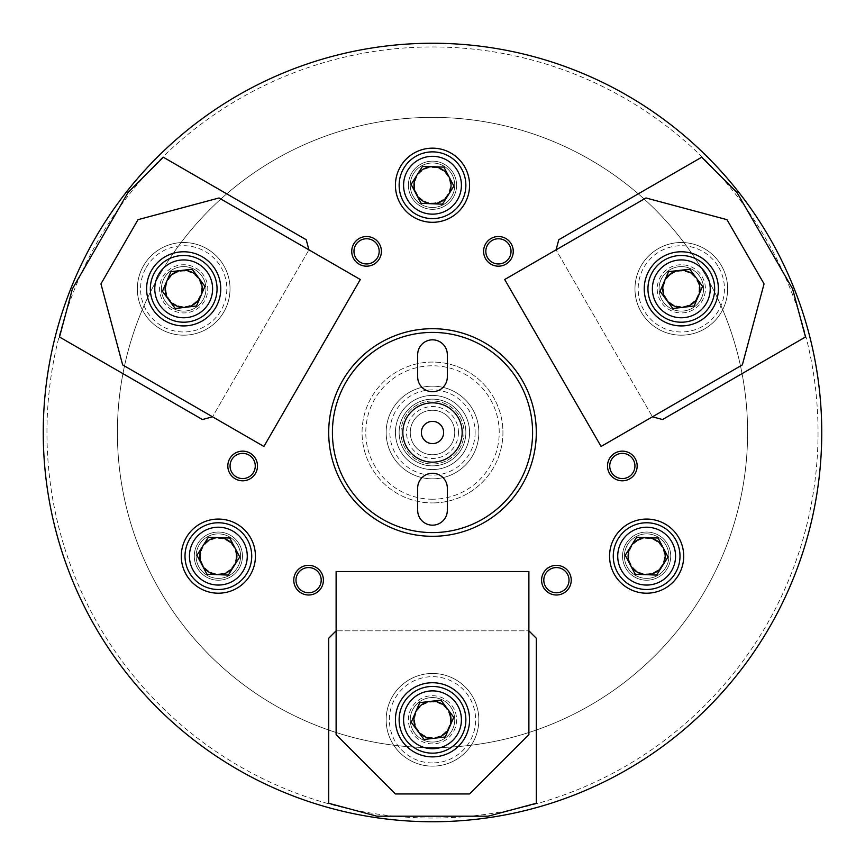 <?xml version="1.0" encoding="UTF-8"?>
<svg xmlns="http://www.w3.org/2000/svg" width="865" height="865" viewBox="0 0 865 865"><rect width="100%" height="100%" fill="white"/><g stroke="black" fill="none" stroke-linecap="round" stroke-linejoin="round"><path stroke-width="0.65" stroke-dasharray="4.33 3.24" d="M432.5 222.305A37.076 37.076 0 0 0 469.576 185.229A37.076 37.076 0 0 0 432.5 148.164A37.076 37.076 0 0 0 395.424 185.229A37.076 37.076 0 0 0 432.5 222.305M432.5 209.33A24.101 24.101 0 0 0 456.601 185.229A24.101 24.101 0 0 0 432.5 161.139A24.101 24.101 0 0 0 408.399 185.229A24.101 24.101 0 0 0 432.5 209.33A24.101 24.101 0 0 0 456.601 185.229A24.101 24.101 0 0 0 432.5 161.139A24.101 24.101 0 0 0 408.399 185.229A24.101 24.101 0 0 0 432.5 209.33A24.101 24.101 0 0 0 456.601 185.229A24.101 24.101 0 0 0 432.5 161.139A24.101 24.101 0 0 1 456.601 185.229A24.101 24.101 0 0 1 432.5 209.33A24.101 24.101 0 0 1 408.399 185.229A24.101 24.101 0 0 1 432.5 161.139A24.101 24.101 0 0 0 408.399 185.229A24.101 24.101 0 0 0 432.5 209.33M646.642 593.206A37.076 37.076 0 0 0 683.707 556.13A37.076 37.076 0 0 0 646.642 519.065A37.076 37.076 0 0 0 609.566 556.13A37.076 37.076 0 0 0 646.642 593.206M646.642 580.231A24.101 24.101 0 0 0 670.732 556.13A24.101 24.101 0 0 0 646.642 532.04A24.101 24.101 0 0 0 622.541 556.13A24.101 24.101 0 0 0 646.642 580.231A24.101 24.101 0 0 0 670.732 556.13A24.101 24.101 0 0 0 646.642 532.04A24.101 24.101 0 0 0 622.541 556.13A24.101 24.101 0 0 0 646.642 580.231A24.101 24.101 0 0 0 670.732 556.13A24.101 24.101 0 0 0 646.642 532.04A24.101 24.101 0 0 1 670.732 556.13A24.101 24.101 0 0 1 646.642 580.231A24.101 24.101 0 0 1 622.541 556.13A24.101 24.101 0 0 1 646.642 532.04A24.101 24.101 0 0 0 622.541 556.13A24.101 24.101 0 0 0 646.642 580.231M218.358 593.206A37.076 37.076 0 0 0 255.435 556.13A37.076 37.076 0 0 0 218.358 519.065A37.076 37.076 0 0 0 181.293 556.13A37.076 37.076 0 0 0 218.358 593.206M218.358 580.231A24.101 24.101 0 0 0 242.46 556.13A24.101 24.101 0 0 0 218.358 532.04A24.101 24.101 0 0 0 194.268 556.13A24.101 24.101 0 0 0 218.358 580.231A24.101 24.101 0 0 0 242.46 556.13A24.101 24.101 0 0 0 218.358 532.04A24.101 24.101 0 0 0 194.268 556.13A24.101 24.101 0 0 0 218.358 580.231A24.101 24.101 0 0 0 242.46 556.13A24.101 24.101 0 0 0 218.358 532.04A24.101 24.101 0 0 1 242.46 556.13A24.101 24.101 0 0 1 218.358 580.231A24.101 24.101 0 0 1 194.268 556.13A24.101 24.101 0 0 1 218.358 532.04A24.101 24.101 0 0 0 194.268 556.13A24.101 24.101 0 0 0 218.358 580.231M308.589 595.001A14.824 14.824 0 0 0 323.413 580.166A14.824 14.824 0 0 0 308.589 565.342A14.824 14.824 0 0 0 293.765 580.166A14.824 14.824 0 0 0 308.589 595.001M308.589 592.774A12.607 12.607 0 0 0 321.196 580.166A12.607 12.607 0 0 0 308.589 567.57A12.607 12.607 0 0 0 295.981 580.166A12.607 12.607 0 0 0 308.589 592.774M242.654 480.799A14.824 14.824 0 0 0 257.489 465.976A14.824 14.824 0 0 0 242.654 451.141A14.824 14.824 0 0 0 227.83 465.976A14.824 14.824 0 0 0 242.654 480.799M242.654 478.583A12.607 12.607 0 0 0 255.262 465.976A12.607 12.607 0 0 0 242.654 453.368A12.607 12.607 0 0 0 230.058 465.976A12.607 12.607 0 0 0 242.654 478.583M622.346 480.799A14.824 14.824 0 0 0 637.17 465.976A14.824 14.824 0 0 0 622.346 451.141A14.824 14.824 0 0 0 607.511 465.976A14.824 14.824 0 0 0 622.346 480.799M622.346 478.583A12.607 12.607 0 0 0 634.942 465.976A12.607 12.607 0 0 0 622.346 453.368A12.607 12.607 0 0 0 609.738 465.976A12.607 12.607 0 0 0 622.346 478.583M556.411 595.001A14.824 14.824 0 0 0 571.235 580.166A14.824 14.824 0 0 0 556.411 565.342A14.824 14.824 0 0 0 541.587 580.166A14.824 14.824 0 0 0 556.411 595.001M556.411 592.774A12.607 12.607 0 0 0 569.019 580.166A12.607 12.607 0 0 0 556.411 567.57A12.607 12.607 0 0 0 543.804 580.166A12.607 12.607 0 0 0 556.411 592.774M366.565 266.182A14.824 14.824 0 0 0 381.4 251.358A14.824 14.824 0 0 0 366.565 236.523A14.824 14.824 0 0 0 351.741 251.358A14.824 14.824 0 0 0 366.565 266.182M366.565 263.955A12.607 12.607 0 0 0 379.173 251.358A12.607 12.607 0 0 0 366.565 238.751A12.607 12.607 0 0 0 353.969 251.358A12.607 12.607 0 0 0 366.565 263.955M498.435 266.182A14.824 14.824 0 0 0 513.259 251.358A14.824 14.824 0 0 0 498.435 236.523A14.824 14.824 0 0 0 483.6 251.358A14.824 14.824 0 0 0 498.435 266.182M498.435 263.955A12.607 12.607 0 0 0 511.031 251.358A12.607 12.607 0 0 0 498.435 238.751A12.607 12.607 0 0 0 485.827 251.358A12.607 12.607 0 0 0 498.435 263.955M432.5 821.75A389.25 389.25 0 0 1 43.25 432.5A389.25 389.25 0 0 1 432.5 43.25A389.25 389.25 0 0 1 821.75 432.5A389.25 389.25 0 0 1 432.5 821.75A389.25 389.25 0 0 1 43.25 432.5A389.25 389.25 0 0 1 432.5 43.25A389.25 389.25 0 0 0 43.25 432.5A389.25 389.25 0 0 0 432.5 821.75A389.25 389.25 0 0 0 821.75 432.5A389.25 389.25 0 0 0 432.5 43.25A389.25 389.25 0 0 1 821.75 432.5A389.25 389.25 0 0 1 432.5 821.75M432.5 328.7A103.8 103.8 0 0 1 536.3 432.5A103.8 103.8 0 0 1 432.5 536.3A103.8 103.8 0 0 1 328.7 432.5A103.8 103.8 0 0 1 432.5 328.7M336.117 630.834L328.7 638.251L328.7 803.271L376.891 816.192L488.109 816.192L536.3 803.271L536.3 638.251L528.883 630.834L336.117 630.834L528.883 630.834M432.5 697.558A22.241 22.241 0 0 1 454.741 719.799A22.241 22.241 0 0 1 432.5 742.051A22.241 22.241 0 0 0 454.741 719.799A22.241 22.241 0 0 0 432.5 697.558A22.241 22.241 0 0 0 410.259 719.799A22.241 22.241 0 0 0 432.5 742.051A22.241 22.241 0 0 1 410.259 719.799A22.241 22.241 0 0 1 432.5 697.558M432.5 762.93A43.131 43.131 0 0 1 389.369 719.799A43.131 43.131 0 0 1 432.5 676.679A43.131 43.131 0 0 1 475.631 719.799A43.131 43.131 0 0 1 432.5 762.93M432.5 766.141A46.342 46.342 0 0 1 386.158 719.799A46.342 46.342 0 0 1 432.5 673.467A46.342 46.342 0 0 1 478.842 719.799A46.342 46.342 0 0 1 432.5 766.141A46.342 46.342 0 0 1 386.158 719.799A46.342 46.342 0 0 1 432.5 673.467A46.342 46.342 0 0 1 478.842 719.799A46.342 46.342 0 0 1 432.5 766.141A46.342 46.342 0 0 1 386.158 719.799A46.342 46.342 0 0 1 432.5 673.467A46.342 46.342 0 0 1 478.842 719.799A46.342 46.342 0 0 1 432.5 766.141A46.342 46.342 0 0 1 386.158 719.799A46.342 46.342 0 0 1 432.5 673.467A46.342 46.342 0 0 1 478.842 719.799A46.342 46.342 0 0 1 432.5 766.141M432.5 695.709A24.101 24.101 0 0 1 456.601 719.799A24.101 24.101 0 0 1 432.5 743.9A24.101 24.101 0 0 1 408.399 719.799A24.101 24.101 0 0 1 432.5 695.709A24.101 24.101 0 0 1 456.601 719.799A24.101 24.101 0 0 1 432.5 743.9A24.101 24.101 0 0 1 408.399 719.799A24.101 24.101 0 0 1 432.5 695.709A24.101 24.101 0 0 1 456.601 719.799A24.101 24.101 0 0 1 432.5 743.9A24.101 24.101 0 0 1 408.399 719.799A24.101 24.101 0 0 1 432.5 695.709M536.3 432.5A103.8 103.8 0 0 1 432.5 536.3A103.8 103.8 0 0 1 328.7 432.5A103.8 103.8 0 0 1 432.5 328.7A103.8 103.8 0 0 1 536.3 432.5A103.8 103.8 0 0 1 432.5 536.3A103.8 103.8 0 0 1 328.7 432.5A103.8 103.8 0 0 1 432.5 328.7A103.8 103.8 0 0 1 536.3 432.5A103.8 103.8 0 0 0 432.5 328.7A103.8 103.8 0 0 0 328.7 432.5M458.45 432.5A25.95 25.95 0 0 1 432.5 458.45A25.95 25.95 0 0 1 406.55 432.5A25.95 25.95 0 0 1 432.5 406.55A25.95 25.95 0 0 1 458.45 432.5M402.841 432.5A29.659 29.659 0 0 0 432.5 462.159A29.659 29.659 0 0 0 462.159 432.5A29.659 29.659 0 0 1 432.5 462.159A29.659 29.659 0 0 1 402.841 432.5A29.659 29.659 0 0 1 432.5 402.841A29.659 29.659 0 0 1 462.159 432.5A29.659 29.659 0 0 1 432.5 462.159A29.659 29.659 0 0 1 402.841 432.5A29.659 29.659 0 0 1 432.5 402.841A29.659 29.659 0 0 1 462.159 432.5A29.659 29.659 0 0 1 432.5 462.159A29.659 29.659 0 0 1 402.841 432.5A29.659 29.659 0 0 1 432.5 402.841A29.659 29.659 0 0 1 462.159 432.5A29.659 29.659 0 0 1 432.5 462.159A29.659 29.659 0 0 1 402.841 432.5A29.659 29.659 0 0 1 432.5 402.841A29.659 29.659 0 0 1 462.159 432.5A29.659 29.659 0 0 1 432.5 462.159A29.659 29.659 0 0 1 402.841 432.5A29.659 29.659 0 0 1 432.5 402.841A29.659 29.659 0 0 1 462.159 432.5A29.659 29.659 0 0 1 432.5 462.159A29.659 29.659 0 0 1 402.841 432.5A29.659 29.659 0 0 1 432.5 402.841A29.659 29.659 0 0 1 462.159 432.5A29.659 29.659 0 0 0 432.5 402.841A29.659 29.659 0 0 0 402.841 432.5A29.659 29.659 0 0 1 432.5 402.841A29.659 29.659 0 0 1 462.159 432.5A29.659 29.659 0 0 1 432.5 462.159A29.659 29.659 0 0 1 402.841 432.5M465.867 432.5A33.367 33.367 0 0 1 432.5 465.867A33.367 33.367 0 0 1 399.133 432.5A33.367 33.367 0 0 1 432.5 399.133A33.367 33.367 0 0 1 465.867 432.5A33.367 33.367 0 0 1 432.5 465.867A33.367 33.367 0 0 1 399.133 432.5A33.367 33.367 0 0 1 432.5 399.133A33.367 33.367 0 0 1 465.867 432.5A33.367 33.367 0 0 1 432.5 465.867A33.367 33.367 0 0 1 399.133 432.5A33.367 33.367 0 0 1 432.5 399.133A33.367 33.367 0 0 1 465.867 432.5M395.424 432.5A37.076 37.076 0 0 0 432.5 469.576A37.076 37.076 0 0 0 469.576 432.5A37.076 37.076 0 0 1 432.5 469.576A37.076 37.076 0 0 1 395.424 432.5A37.076 37.076 0 0 1 432.5 395.424A37.076 37.076 0 0 1 469.576 432.5A37.076 37.076 0 0 1 432.5 469.576A37.076 37.076 0 0 1 395.424 432.5A37.076 37.076 0 0 1 432.5 395.424A37.076 37.076 0 0 1 469.576 432.5A37.076 37.076 0 0 1 432.5 469.576A37.076 37.076 0 0 1 395.424 432.5A37.076 37.076 0 0 1 432.5 395.424A37.076 37.076 0 0 1 469.576 432.5A37.076 37.076 0 0 0 432.5 395.424A37.076 37.076 0 0 0 395.424 432.5M475.134 432.5A42.634 42.634 0 0 1 432.5 475.134A42.634 42.634 0 0 1 389.866 432.5A42.634 42.634 0 0 1 432.5 389.866A42.634 42.634 0 0 1 475.134 432.5M386.158 432.5A46.342 46.342 0 0 0 432.5 478.842A46.342 46.342 0 0 0 478.842 432.5A46.342 46.342 0 0 1 432.5 478.842A46.342 46.342 0 0 1 386.158 432.5A46.342 46.342 0 0 1 432.5 386.158A46.342 46.342 0 0 1 478.842 432.5A46.342 46.342 0 0 0 432.5 386.158A46.342 46.342 0 0 0 386.158 432.5M454.741 432.5A22.241 22.241 0 0 1 432.5 454.741A22.241 22.241 0 0 1 410.259 432.5A22.241 22.241 0 0 1 432.5 410.259A22.241 22.241 0 0 1 454.741 432.5A22.241 22.241 0 0 1 432.5 454.741A22.241 22.241 0 0 1 410.259 432.5A22.241 22.241 0 0 1 432.5 410.259A22.241 22.241 0 0 1 454.741 432.5M421.374 432.5A11.126 11.126 0 0 1 432.5 421.374A11.126 11.126 0 0 1 443.626 432.5A11.126 11.126 0 0 1 432.5 443.626A11.126 11.126 0 0 1 421.374 432.5M400.992 432.5A31.508 31.508 0 0 1 432.5 400.992A31.508 31.508 0 0 1 464.008 432.5A31.508 31.508 0 0 1 432.5 464.008A31.508 31.508 0 0 1 400.992 432.5A31.508 31.508 0 0 1 432.5 400.992A31.508 31.508 0 0 1 464.008 432.5A31.508 31.508 0 0 1 432.5 464.008A31.508 31.508 0 0 1 400.992 432.5A31.508 31.508 0 0 0 432.5 464.008A31.508 31.508 0 0 0 464.008 432.5M417.676 510.35A14.824 14.824 0 0 0 432.5 525.174A14.824 14.824 0 0 0 447.324 510.35L447.324 488.109A14.824 14.824 0 0 0 432.5 473.274A14.824 14.824 0 0 0 417.676 488.109L417.676 510.35M417.676 376.891A14.824 14.824 0 0 0 432.5 391.726A14.824 14.824 0 0 0 447.324 376.891L447.324 354.65A14.824 14.824 0 0 0 432.5 339.826A14.824 14.824 0 0 0 417.676 354.65L417.676 376.891M432.5 499.224A66.724 66.724 0 0 1 365.776 432.5A66.724 66.724 0 0 1 432.5 365.776A66.724 66.724 0 0 1 499.224 432.5A66.724 66.724 0 0 1 432.5 499.224M432.5 362.067A70.433 70.433 0 0 0 362.067 432.5A70.433 70.433 0 0 0 432.5 502.933A70.433 70.433 0 0 1 362.067 432.5A70.433 70.433 0 0 1 432.5 362.067A70.433 70.433 0 0 1 502.933 432.5A70.433 70.433 0 0 1 432.5 502.933A70.433 70.433 0 0 0 502.933 432.5A70.433 70.433 0 0 0 432.5 362.067M432.5 818.041A385.541 385.541 0 0 1 46.959 432.5A385.541 385.541 0 0 1 432.5 46.959A385.541 385.541 0 0 1 818.041 432.5A385.541 385.541 0 0 1 432.5 818.041M432.5 117.391A315.109 315.109 0 0 1 747.609 432.5A315.109 315.109 0 0 1 432.5 747.609A315.109 315.109 0 0 1 117.391 432.5A315.109 315.109 0 0 1 432.5 117.391A315.109 315.109 0 0 1 747.609 432.5A315.109 315.109 0 0 1 432.5 747.609A315.109 315.109 0 0 1 117.391 432.5A315.109 315.109 0 0 1 432.5 117.391M432.5 386.158A46.342 46.342 0 0 1 478.842 432.5A46.342 46.342 0 0 1 432.5 478.842A46.342 46.342 0 0 1 386.158 432.5A46.342 46.342 0 0 1 432.5 386.158A46.342 46.342 0 0 1 478.842 432.5A46.342 46.342 0 0 1 432.5 478.842A46.342 46.342 0 0 1 386.158 432.5A46.342 46.342 0 0 1 432.5 386.158M308.935 249.866L306.221 239.735L163.301 157.214L128.02 192.495L72.411 288.813L59.501 337.004L202.421 419.525L212.541 416.811L308.935 249.866L212.541 416.811M652.459 416.811L662.579 419.525L805.499 337.004L792.589 288.813L736.98 192.495L701.699 157.214L558.779 239.735L556.065 249.866L652.459 416.811L556.065 249.866M432.5 682.734A37.076 37.076 0 0 1 469.576 719.799A37.076 37.076 0 0 1 432.5 756.875A37.076 37.076 0 0 1 395.424 719.799A37.076 37.076 0 0 1 432.5 682.734M469.576 793.951L528.883 734.634L528.883 571.516L336.117 571.516L336.117 734.634L395.424 793.951L469.576 793.951M450.168 717.723A17.797 17.797 0 0 1 434.576 737.477A17.797 17.797 0 0 1 414.832 721.886A17.797 17.797 0 0 1 430.424 702.131A17.797 17.797 0 0 1 450.168 717.723M410.41 722.405A22.241 22.241 0 0 0 435.095 741.9A22.241 22.241 0 0 0 454.59 717.204A22.241 22.241 0 0 0 429.905 697.709A22.241 22.241 0 0 0 410.41 722.405A22.241 22.241 0 0 0 435.095 741.9A22.241 22.241 0 0 0 454.59 717.204A22.241 22.241 0 0 0 429.905 697.709A22.241 22.241 0 0 0 410.41 722.405M399.36 723.702A33.367 33.367 0 0 0 436.393 752.939A33.367 33.367 0 0 0 465.64 715.906A33.367 33.367 0 0 0 428.608 686.669A33.367 33.367 0 0 0 399.36 723.702M445.291 736.958L453.757 717.301L440.966 700.142L419.709 702.64L411.243 722.307L424.034 739.467L445.291 736.958M223.819 312.016A46.342 46.342 0 0 1 160.522 328.981A46.342 46.342 0 0 1 143.558 265.674A46.342 46.342 0 0 1 206.854 248.72A46.342 46.342 0 0 1 223.819 312.016A46.342 46.342 0 0 1 160.522 328.981A46.342 46.342 0 0 1 143.558 265.674A46.342 46.342 0 0 1 206.854 248.72A46.342 46.342 0 0 1 223.819 312.016A46.342 46.342 0 0 1 160.522 328.981A46.342 46.342 0 0 1 143.558 265.674A46.342 46.342 0 0 1 206.854 248.72A46.342 46.342 0 0 1 223.819 312.016A46.342 46.342 0 0 1 160.522 328.981A46.342 46.342 0 0 1 143.558 265.674A46.342 46.342 0 0 1 206.854 248.72A46.342 46.342 0 0 1 223.819 312.016M204.551 300.901A24.101 24.101 0 0 1 171.638 309.713A24.101 24.101 0 0 1 162.815 276.8A24.101 24.101 0 0 1 195.739 267.977A24.101 24.101 0 0 1 204.551 300.901A24.101 24.101 0 0 1 171.638 309.713A24.101 24.101 0 0 1 162.815 276.8A24.101 24.101 0 0 1 195.739 267.977A24.101 24.101 0 0 1 204.551 300.901A24.101 24.101 0 0 1 171.638 309.713A24.101 24.101 0 0 1 162.815 276.8A24.101 24.101 0 0 1 195.739 267.977A24.101 24.101 0 0 1 204.551 300.901M215.796 307.389A37.076 37.076 0 0 1 165.15 320.958A37.076 37.076 0 0 1 151.58 270.312A37.076 37.076 0 0 1 202.226 256.743A37.076 37.076 0 0 1 215.796 307.389M100.946 283.882L122.657 364.911L263.912 446.459L360.305 279.514L219.04 197.966L138.011 219.667L100.946 283.882M641.181 312.016A46.342 46.342 0 0 1 658.146 248.72A46.342 46.342 0 0 1 721.442 265.674A46.342 46.342 0 0 1 704.478 328.981A46.342 46.342 0 0 1 641.181 312.016A46.342 46.342 0 0 1 658.146 248.72A46.342 46.342 0 0 1 721.442 265.674A46.342 46.342 0 0 1 704.478 328.981A46.342 46.342 0 0 1 641.181 312.016A46.342 46.342 0 0 1 658.146 248.72A46.342 46.342 0 0 1 721.442 265.674A46.342 46.342 0 0 1 704.478 328.981A46.342 46.342 0 0 1 641.181 312.016A46.342 46.342 0 0 1 658.146 248.72A46.342 46.342 0 0 1 721.442 265.674A46.342 46.342 0 0 1 704.478 328.981A46.342 46.342 0 0 1 641.181 312.016M660.449 300.901A24.101 24.101 0 0 1 669.261 267.977A24.101 24.101 0 0 1 702.185 276.8A24.101 24.101 0 0 1 693.362 309.713A24.101 24.101 0 0 1 660.449 300.901A24.101 24.101 0 0 1 669.261 267.977A24.101 24.101 0 0 1 702.185 276.8A24.101 24.101 0 0 1 693.362 309.713A24.101 24.101 0 0 1 660.449 300.901A24.101 24.101 0 0 1 669.261 267.977A24.101 24.101 0 0 1 702.185 276.8A24.101 24.101 0 0 1 693.362 309.713A24.101 24.101 0 0 1 660.449 300.901M649.204 307.389A37.076 37.076 0 0 1 662.774 256.743A37.076 37.076 0 0 1 713.42 270.312A37.076 37.076 0 0 1 699.85 320.958A37.076 37.076 0 0 1 649.204 307.389M726.989 219.667L645.96 197.966L504.695 279.514L601.088 446.459L742.343 364.911L764.054 283.882L726.989 219.667M423.007 200.291A17.797 17.797 0 0 1 417.449 175.746A17.797 17.797 0 0 1 441.993 170.178A17.797 17.797 0 0 1 447.551 194.722A17.797 17.797 0 0 1 423.007 200.291M444.361 166.415A22.241 22.241 0 0 0 413.686 173.368A22.241 22.241 0 0 0 420.639 204.054A22.241 22.241 0 0 0 451.314 197.101A22.241 22.241 0 0 0 444.361 166.415A22.241 22.241 0 0 0 413.686 173.368A22.241 22.241 0 0 0 420.639 204.054A22.241 22.241 0 0 0 451.314 197.101A22.241 22.241 0 0 0 444.361 166.415M450.297 157.008A33.367 33.367 0 0 0 404.279 167.442A33.367 33.367 0 0 0 414.703 213.46A33.367 33.367 0 0 0 460.721 203.026A33.367 33.367 0 0 0 450.297 157.008M411.113 184.396L421.082 203.34L442.469 204.172L453.887 186.072L443.918 167.129L433.224 166.707L422.531 166.296L411.113 184.396M638.348 540.387A17.797 17.797 0 0 1 662.385 547.848A17.797 17.797 0 0 1 654.924 571.873A17.797 17.797 0 0 1 630.899 564.423A17.797 17.797 0 0 1 638.348 540.387M657 575.82A22.241 22.241 0 0 0 666.32 545.772A22.241 22.241 0 0 0 636.272 536.451A22.241 22.241 0 0 0 626.963 566.499A22.241 22.241 0 0 0 657 575.82A22.241 22.241 0 0 0 666.32 545.772A22.241 22.241 0 0 0 636.272 536.451A22.241 22.241 0 0 0 626.963 566.499A22.241 22.241 0 0 0 657 575.82M662.179 585.659A33.367 33.367 0 0 0 676.16 540.593A33.367 33.367 0 0 0 631.093 526.612A33.367 33.367 0 0 0 617.113 571.679A33.367 33.367 0 0 0 662.179 585.659M658.06 538.03L636.672 537.197L625.254 555.298L635.224 574.241L656.611 575.074L662.32 566.024L668.029 556.963L658.06 538.03M236.145 556.822A17.797 17.797 0 0 1 217.666 573.917A17.797 17.797 0 0 1 200.583 555.438A17.797 17.797 0 0 1 219.05 538.354A17.797 17.797 0 0 1 236.145 556.822M196.139 555.265A22.241 22.241 0 0 0 217.493 578.361A22.241 22.241 0 0 0 240.589 556.995A22.241 22.241 0 0 0 219.223 533.91A22.241 22.241 0 0 0 196.139 555.265A22.241 22.241 0 0 0 217.493 578.361A22.241 22.241 0 0 0 240.589 556.995A22.241 22.241 0 0 0 219.223 533.91A22.241 22.241 0 0 0 196.139 555.265M185.024 554.833A33.367 33.367 0 0 0 217.061 589.476A33.367 33.367 0 0 0 251.704 557.428A33.367 33.367 0 0 0 219.656 522.795A33.367 33.367 0 0 0 185.024 554.833M228.328 575.074L239.746 556.963L229.776 538.03L208.389 537.197L196.971 555.298L206.94 574.241L228.328 575.074M176.655 305.194A17.797 17.797 0 0 1 167.345 281.806A17.797 17.797 0 0 1 190.722 272.507A17.797 17.797 0 0 1 200.031 295.884A17.797 17.797 0 0 1 176.655 305.194M192.484 268.42A22.241 22.241 0 0 0 163.258 280.055A22.241 22.241 0 0 0 174.892 309.281A22.241 22.241 0 0 0 204.118 297.647A22.241 22.241 0 0 0 192.484 268.42A22.241 22.241 0 0 0 163.258 280.055A22.241 22.241 0 0 0 174.892 309.281A22.241 22.241 0 0 0 204.118 297.647A22.241 22.241 0 0 0 192.484 268.42M196.885 258.203A33.367 33.367 0 0 0 153.04 275.654A33.367 33.367 0 0 0 170.492 319.488A33.367 33.367 0 0 0 214.336 302.047A33.367 33.367 0 0 0 196.885 258.203M162.436 291.343L175.227 308.502L185.856 307.259L196.485 306.005L204.94 286.347L192.149 269.188L170.892 271.686L162.436 291.343M670.678 274.583A17.797 17.797 0 0 1 695.579 278.216A17.797 17.797 0 0 1 691.946 303.118A17.797 17.797 0 0 1 667.045 299.485A17.797 17.797 0 0 1 670.678 274.583M694.606 306.686A22.241 22.241 0 0 0 699.147 275.557A22.241 22.241 0 0 0 668.018 271.015A22.241 22.241 0 0 0 663.477 302.144A22.241 22.241 0 0 0 694.606 306.686A22.241 22.241 0 0 0 699.147 275.557A22.241 22.241 0 0 0 668.018 271.015A22.241 22.241 0 0 0 663.477 302.144A22.241 22.241 0 0 0 694.606 306.686M701.255 315.595A33.367 33.367 0 0 0 708.057 268.907A33.367 33.367 0 0 0 661.368 262.095A33.367 33.367 0 0 0 654.567 308.794A33.367 33.367 0 0 0 701.255 315.595M689.773 269.188L668.515 271.686L660.06 291.343L672.851 308.502L694.108 306.005L702.564 286.347L689.773 269.188M202.951 299.971A22.241 22.241 0 0 1 172.567 308.113A22.241 22.241 0 0 1 164.426 277.73A22.241 22.241 0 0 0 172.567 308.113A22.241 22.241 0 0 0 202.951 299.971A22.241 22.241 0 0 0 194.809 269.588A22.241 22.241 0 0 0 164.426 277.73A22.241 22.241 0 0 1 194.809 269.588A22.241 22.241 0 0 1 202.951 299.971M146.336 267.285A43.131 43.131 0 0 1 205.254 251.499A43.131 43.131 0 0 1 221.04 310.416A43.131 43.131 0 0 1 162.123 326.202A43.131 43.131 0 0 1 146.336 267.285M662.049 299.971A22.241 22.241 0 0 1 670.191 269.588A22.241 22.241 0 0 1 700.574 277.73A22.241 22.241 0 0 0 670.191 269.588A22.241 22.241 0 0 0 662.049 299.971A22.241 22.241 0 0 0 692.433 308.113A22.241 22.241 0 0 0 700.574 277.73A22.241 22.241 0 0 1 692.433 308.113A22.241 22.241 0 0 1 662.049 299.971M718.664 267.285A43.131 43.131 0 0 1 702.877 326.202A43.131 43.131 0 0 1 643.96 310.416A43.131 43.131 0 0 1 659.746 251.499A43.131 43.131 0 0 1 718.664 267.285"/><path stroke-width="1.3" d="M432.5 222.305A37.076 37.076 0 0 0 469.576 185.229A37.076 37.076 0 0 0 432.5 148.164A37.076 37.076 0 0 0 395.424 185.229A37.076 37.076 0 0 0 432.5 222.305M646.642 593.206A37.076 37.076 0 0 0 683.707 556.13A37.076 37.076 0 0 0 646.642 519.065A37.076 37.076 0 0 0 609.566 556.13A37.076 37.076 0 0 0 646.642 593.206M218.358 593.206A37.076 37.076 0 0 0 255.435 556.13A37.076 37.076 0 0 0 218.358 519.065A37.076 37.076 0 0 0 181.293 556.13A37.076 37.076 0 0 0 218.358 593.206M308.589 595.001A14.824 14.824 0 0 0 323.413 580.166A14.824 14.824 0 0 0 308.589 565.342A14.824 14.824 0 0 0 293.765 580.166A14.824 14.824 0 0 0 308.589 595.001M308.589 592.774A12.607 12.607 0 0 0 321.196 580.166A12.607 12.607 0 0 0 308.589 567.57A12.607 12.607 0 0 0 295.981 580.166A12.607 12.607 0 0 0 308.589 592.774M242.654 480.799A14.824 14.824 0 0 0 257.489 465.976A14.824 14.824 0 0 0 242.654 451.141A14.824 14.824 0 0 0 227.83 465.976A14.824 14.824 0 0 0 242.654 480.799M242.654 478.583A12.607 12.607 0 0 0 255.262 465.976A12.607 12.607 0 0 0 242.654 453.368A12.607 12.607 0 0 0 230.058 465.976A12.607 12.607 0 0 0 242.654 478.583M622.346 480.799A14.824 14.824 0 0 0 637.17 465.976A14.824 14.824 0 0 0 622.346 451.141A14.824 14.824 0 0 0 607.511 465.976A14.824 14.824 0 0 0 622.346 480.799M622.346 478.583A12.607 12.607 0 0 0 634.942 465.976A12.607 12.607 0 0 0 622.346 453.368A12.607 12.607 0 0 0 609.738 465.976A12.607 12.607 0 0 0 622.346 478.583M556.411 595.001A14.824 14.824 0 0 0 571.235 580.166A14.824 14.824 0 0 0 556.411 565.342A14.824 14.824 0 0 0 541.587 580.166A14.824 14.824 0 0 0 556.411 595.001M556.411 592.774A12.607 12.607 0 0 0 569.019 580.166A12.607 12.607 0 0 0 556.411 567.57A12.607 12.607 0 0 0 543.804 580.166A12.607 12.607 0 0 0 556.411 592.774M366.565 266.182A14.824 14.824 0 0 0 381.4 251.358A14.824 14.824 0 0 0 366.565 236.523A14.824 14.824 0 0 0 351.741 251.358A14.824 14.824 0 0 0 366.565 266.182M366.565 263.955A12.607 12.607 0 0 0 379.173 251.358A12.607 12.607 0 0 0 366.565 238.751A12.607 12.607 0 0 0 353.969 251.358A12.607 12.607 0 0 0 366.565 263.955M498.435 266.182A14.824 14.824 0 0 0 513.259 251.358A14.824 14.824 0 0 0 498.435 236.523A14.824 14.824 0 0 0 483.6 251.358A14.824 14.824 0 0 0 498.435 266.182M498.435 263.955A12.607 12.607 0 0 0 511.031 251.358A12.607 12.607 0 0 0 498.435 238.751A12.607 12.607 0 0 0 485.827 251.358A12.607 12.607 0 0 0 498.435 263.955M432.5 821.75A389.25 389.25 0 0 1 43.25 432.5A389.25 389.25 0 0 1 432.5 43.25A389.25 389.25 0 0 1 821.75 432.5A389.25 389.25 0 0 1 432.5 821.75M432.5 328.7A103.8 103.8 0 0 1 536.3 432.5A103.8 103.8 0 0 1 432.5 536.3A103.8 103.8 0 0 1 328.7 432.5A103.8 103.8 0 0 1 432.5 328.7M336.117 630.834L328.7 638.251L328.7 803.271L376.891 816.192L488.109 816.192L536.3 803.271L536.3 638.251L528.883 630.834M421.374 432.5A11.126 11.126 0 0 1 432.5 421.374A11.126 11.126 0 0 1 443.626 432.5A11.126 11.126 0 0 1 432.5 443.626A11.126 11.126 0 0 1 421.374 432.5M402.841 432.5A29.659 29.659 0 0 1 432.5 402.841A29.659 29.659 0 0 1 462.159 432.5A29.659 29.659 0 0 1 432.5 462.159A29.659 29.659 0 0 1 402.841 432.5M447.324 376.891L447.324 354.65A14.824 14.824 0 0 0 432.5 339.826A14.824 14.824 0 0 0 417.676 354.65L417.676 376.891A14.824 14.824 0 0 0 432.5 391.726A14.824 14.824 0 0 0 447.324 376.891M447.324 510.35L447.324 488.109A14.824 14.824 0 0 0 432.5 473.274A14.824 14.824 0 0 0 417.676 488.109L417.676 510.35A14.824 14.824 0 0 0 432.5 525.174A14.824 14.824 0 0 0 447.324 510.35M308.935 249.866L306.221 239.735L163.301 157.214L128.02 192.495L72.411 288.813L59.501 337.004L202.421 419.525L212.541 416.811M652.459 416.811L662.579 419.525L805.499 337.004L792.589 288.813L736.98 192.495L701.699 157.214L558.779 239.735L556.065 249.866M432.5 682.734A37.076 37.076 0 0 1 469.576 719.799A37.076 37.076 0 0 1 432.5 756.875A37.076 37.076 0 0 1 395.424 719.799A37.076 37.076 0 0 1 432.5 682.734M469.576 793.951L528.883 734.634L528.883 571.516L336.117 571.516L336.117 734.634L395.424 793.951L469.576 793.951M414.086 721.972A18.533 18.533 0 0 1 447.356 708.727A18.533 18.533 0 0 1 434.663 738.213A18.533 18.533 0 0 1 414.086 721.972M403.782 723.183A28.913 28.913 0 0 0 435.874 748.517A28.913 28.913 0 0 0 461.218 716.425A28.913 28.913 0 0 0 429.127 691.081A28.913 28.913 0 0 0 403.782 723.183M465.64 715.906A33.367 33.367 0 0 1 436.393 752.939A33.367 33.367 0 0 1 399.36 723.702A33.367 33.367 0 0 1 428.608 686.669A33.367 33.367 0 0 1 465.64 715.906M440.966 700.142L419.709 702.64L411.243 722.307L424.034 739.467L445.291 736.958L453.757 717.301L440.966 700.142M215.796 307.389A37.076 37.076 0 0 1 165.15 320.958A37.076 37.076 0 0 1 151.58 270.312A37.076 37.076 0 0 1 202.226 256.743A37.076 37.076 0 0 1 215.796 307.389M100.946 283.882L122.657 364.911L263.912 446.459L360.305 279.514L219.04 197.966L138.011 219.667L100.946 283.882M649.204 307.389A37.076 37.076 0 0 1 662.774 256.743A37.076 37.076 0 0 1 713.42 270.312A37.076 37.076 0 0 1 699.85 320.958A37.076 37.076 0 0 1 649.204 307.389M726.989 219.667L645.96 197.966L504.695 279.514L601.088 446.459L742.343 364.911L764.054 283.882L726.989 219.667M442.383 169.551A18.533 18.533 0 0 1 431.776 203.751A18.533 18.533 0 0 1 416.822 175.346A18.533 18.533 0 0 1 442.383 169.551M447.919 160.771A28.913 28.913 0 0 0 408.042 169.81A28.913 28.913 0 0 0 417.081 209.698A28.913 28.913 0 0 0 456.958 200.658A28.913 28.913 0 0 0 447.919 160.771M414.703 213.46A33.367 33.367 0 0 1 404.279 167.442A33.367 33.367 0 0 1 450.297 157.008A33.367 33.367 0 0 1 460.721 203.026A33.367 33.367 0 0 1 414.703 213.46M442.469 204.172L453.887 186.072L443.918 167.129L422.531 166.296L411.113 184.396L421.082 203.34L442.469 204.172M655.27 572.533A18.533 18.533 0 0 1 630.963 546.248A18.533 18.533 0 0 1 663.044 547.502A18.533 18.533 0 0 1 655.27 572.533M660.114 581.723A28.913 28.913 0 0 0 672.224 542.658A28.913 28.913 0 0 0 633.169 530.548A28.913 28.913 0 0 0 621.048 569.602A28.913 28.913 0 0 0 660.114 581.723M631.093 526.612A33.367 33.367 0 0 1 676.16 540.593A33.367 33.367 0 0 1 662.179 585.659A33.367 33.367 0 0 1 617.113 571.679A33.367 33.367 0 0 1 631.093 526.612M625.254 555.298L635.224 574.241L656.611 575.074L668.029 556.963L658.06 538.03L636.672 537.197L625.254 555.298M199.837 555.416A18.533 18.533 0 0 1 234.761 547.502A18.533 18.533 0 0 1 217.634 574.652A18.533 18.533 0 0 1 199.837 555.416M189.467 555.006A28.913 28.913 0 0 0 217.234 585.032A28.913 28.913 0 0 0 247.249 557.255A28.913 28.913 0 0 0 219.483 527.239A28.913 28.913 0 0 0 189.467 555.006M251.704 557.428A33.367 33.367 0 0 1 217.061 589.476A33.367 33.367 0 0 1 185.024 554.833A33.367 33.367 0 0 1 219.656 522.795A33.367 33.367 0 0 1 251.704 557.428M229.776 538.03L208.389 537.197L196.971 555.298L206.94 574.241L228.328 575.074L239.746 556.963L229.776 538.03M191.014 271.826A18.533 18.533 0 0 1 185.856 307.259A18.533 18.533 0 0 1 166.664 281.514A18.533 18.533 0 0 1 191.014 271.826M195.122 262.29A28.913 28.913 0 0 0 157.127 277.416A28.913 28.913 0 0 0 172.254 315.411A28.913 28.913 0 0 0 210.249 300.285A28.913 28.913 0 0 0 195.122 262.29M170.492 319.488A33.367 33.367 0 0 1 153.04 275.654A33.367 33.367 0 0 1 196.885 258.203A33.367 33.367 0 0 1 214.336 302.047A33.367 33.367 0 0 1 170.492 319.488M196.485 306.005L204.94 286.347L192.149 269.188L170.892 271.686L162.436 291.343L175.227 308.502L196.485 306.005M692.389 303.712A18.533 18.533 0 0 1 664.288 281.514A18.533 18.533 0 0 1 696.174 277.773A18.533 18.533 0 0 1 692.389 303.712M698.596 312.027A28.913 28.913 0 0 0 704.499 271.567A28.913 28.913 0 0 0 664.028 265.663A28.913 28.913 0 0 0 658.124 306.134A28.913 28.913 0 0 0 698.596 312.027M661.368 262.095A33.367 33.367 0 0 1 708.057 268.907A33.367 33.367 0 0 1 701.255 315.595A33.367 33.367 0 0 1 654.567 308.794A33.367 33.367 0 0 1 661.368 262.095M660.06 291.343L672.851 308.502L694.108 306.005L702.564 286.347L689.773 269.188L668.515 271.686L660.06 291.343M332.409 432.5A100.091 100.091 0 0 0 432.5 532.591A100.091 100.091 0 0 0 532.591 432.5A100.091 100.091 0 0 0 432.5 332.409A100.091 100.091 0 0 0 332.409 432.5"/></g></svg>
